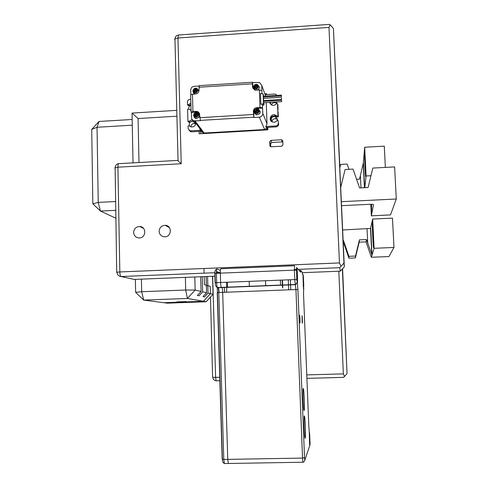 <?xml version="1.0" encoding="UTF-8"?>
<svg xmlns="http://www.w3.org/2000/svg" width="488" height="488" viewBox="0 0 488 488"><rect width="100%" height="100%" fill="white"/><g stroke="black" fill="none" stroke-linecap="round" stroke-linejoin="round"><path stroke-width="0.73" d="M342.594 268.833L347.035 373.601L342.375 269.089M347.035 373.601L344.552 376.413L343.357 373.887L338.812 271.23M343.576 377.364L306.903 378.359L343.546 377.376L344.552 376.413M341.258 201.678L396.28 199.006L390.516 214.921L371.362 215.812L373.503 204.685C373.314 204.362 371.941 204.24 369.385 204.332L341.447 205.674M396.28 199.006L394.627 166.92L372.826 168.061L368.098 187.52L359.577 187.947L353.044 169.098L345.089 169.519L340.63 187.721M370.868 204.295L371.575 212.243L371.551 204.307M371.362 215.812L370.801 204.295M132.272 125.184L97.039 127.276L98.222 202.404L115.741 201.532M115.894 210.316L100.461 211.072L92.848 203.825L91.72 129.381L99.021 121.469L132.163 119.475M207.565 276.489L207.827 285.675L210.236 286.371L210.444 293.672L213.042 294.288L212.518 276.287M203.972 268.498L204.106 273.158L203.972 268.498M206.119 276.543L206.369 285.254L204.429 284.693L204.204 276.623L204.429 284.693L206.369 285.254L206.583 292.757L202.654 291.824L198.982 295.801L197.372 295.472L201.086 291.452L195.157 290.043L185.714 290.024L185.385 277.373M167.396 303.164L206.162 301.736L203.435 301.261L163.956 302.719L167.396 303.164M194.804 277.001L195.157 290.043L187.38 298.455L203.435 301.261L210.444 293.672L210.236 286.371L207.827 285.675L206.381 285.73L207.827 285.675L208.041 293.105L210.444 293.672L203.435 301.261L163.956 302.719L143.685 300.089L141.679 291.714L185.714 290.024L187.38 298.455L143.685 300.089L135.627 292.33L135.365 279.38M92.848 203.825L98.222 202.404L100.461 211.072L116.04 218.301M213.042 294.288L206.162 301.736M91.72 129.381L97.039 127.276L99.021 121.469M281.521 96.502L281.375 95.111L281.521 96.502M263.349 97.063L281.356 95.947L263.349 97.063L263.392 96.227L281.375 95.111M281.521 100.266L281.668 101.65L281.521 100.266L263.508 101.37L263.673 102.754L281.668 101.65M196.786 114.107L196.115 114.149L196.139 115.028L195.255 115.083L195.273 115.638M195.938 115.595L195.963 116.473L196.847 116.418L196.823 115.54L197.713 115.485L197.689 114.607L196.798 114.662L196.774 113.783L195.889 113.832L195.914 114.717L195.029 114.765L195.054 115.65L195.938 115.595L196.182 116.461M197.695 114.93L196.798 114.662M257.542 110.996L258.445 110.941L258.475 111.831L257.572 111.886L257.609 112.771L256.706 112.826L256.676 111.941L255.773 111.99L255.743 111.105L256.645 111.05L256.615 110.166L257.511 110.111L257.682 111.319L258.457 111.27M255.901 111.984L255.883 111.429L256.779 111.374L256.749 110.489L257.524 110.441M256.834 112.819L256.676 111.941M195.889 113.832L196.115 114.149M195.914 114.717L196.139 115.028M195.029 114.765L195.255 115.083M255.743 111.105L255.883 111.429M256.645 111.05L256.779 111.374M256.615 110.166L256.749 110.489M194.596 91.378L194.584 90.866L195.468 90.811L195.444 89.938L196.109 89.896M195.505 92.201L195.267 91.341L194.383 91.396L194.358 90.518L194.584 90.866M194.358 90.518L195.243 90.463L195.218 89.591L196.097 89.536L196.347 90.756L197.018 90.713M257.591 86.876L256.822 86.925L256.651 85.693L255.755 85.748L255.925 86.986L255.029 87.041L255.047 87.559M256.664 86.053L255.895 86.102M255.755 85.748L255.785 86.626L254.889 86.687L254.919 87.566L255.816 87.511L255.974 88.383M281.442 98.106L281.582 99.497L281.442 98.106M248.917 130.424L255.273 130.058M195.243 90.463L195.468 90.811M195.218 89.591L195.444 89.938M196.121 90.408L197.006 90.353L197.03 91.226L196.145 91.28L196.17 92.159L195.291 92.214L195.267 91.341M255.816 87.511L255.846 88.389L256.743 88.334L256.712 87.456L257.609 87.395L257.579 86.516L256.682 86.571M255.785 86.626L255.925 86.986M254.889 86.687L255.029 87.041M263.349 97.069L263.483 98.381M187.477 104.633L188.228 105.658L189.381 105.591L188.636 104.56L187.477 104.633L187.404 101.98C187.514 100.461 188.331 99.576 189.844 99.332L190.765 99.271M187.923 121.28L188.673 122.232L189.832 122.165L189.088 121.213L187.923 121.28L187.599 109.208L188.764 109.135L191.064 110.331M189.094 130.43L190.704 131.748L191.442 131.815L201.16 131.248L200.47 130.333L189.96 130.839L188.118 128.545L188.045 125.873L189.21 125.8L191.028 126.923C193.797 127.191 195.377 125.941 195.767 123.177M263.959 105.036L263.459 103.743L260.873 104.231L262.343 104.243L262.788 105.365L263.959 105.036L263.874 102.742M263.642 96.215L263.105 93.922L263.459 103.743M263.569 100.583L263.508 101.37M263.496 98.417L263.563 100.552L281.546 99.442M260.873 104.231L260.488 93.525L263.105 93.922M278.05 109.818L277.861 104.755L277.526 103.712L276.336 103.785C275.147 105.207 273.676 105.664 271.92 105.158L269.565 102.395M278.16 120.554L278.599 124.208L278.16 120.554L276.964 120.627C275.83 122.006 274.396 122.476 272.682 122.043C267.979 120.743 270.663 113.234 275.214 114.948L276.794 115.992L277.983 115.918L278.319 116.906L277.135 116.974L275.561 115.937C272.212 115.552 270.553 117.022 270.59 120.347M276.794 115.992L277.135 116.974M193.26 120.615L189.832 122.165M200.171 130.095L199.824 128.71M189.381 105.591L190.906 104.359M188.636 104.56L190.869 103.09M189.088 121.213L192.144 119.639M199.342 113.167L196.646 112.136L196.048 111.294L198.036 111.77L199.439 113.387L200.434 120.707L193.76 120.835L192.443 119.993L191.644 118.657L191.345 112.46L196.646 112.136M194.224 117.297L195.92 118.511C200.123 117.553 200.684 115.65 197.609 112.789M252.991 88.541L252.577 82.228L199.232 85.638L199.012 90.304C198.854 92.439 197.707 93.684 195.566 94.032L192.467 94.227L190.643 94.934L191.113 112.142L192.943 111.477L196.048 111.294M192.467 94.227L192.943 111.477M191.345 112.46L191.113 112.142M253.791 117.212L253.37 111.368C253.51 109.202 254.669 107.946 256.847 107.598L260 107.409L262.471 107.811L262.599 108.135L257.213 108.464C255.047 108.812 253.888 110.062 253.748 112.216L253.931 117.523L253.791 117.212L200.214 120.402M199.781 117.687L253.473 114.473M278.264 123.257C278.16 124.806 277.337 125.697 275.781 125.941L276.129 126.88C277.678 126.642 278.502 125.752 278.599 124.208M276.129 126.88L266.222 127.459L265.832 126.52L267.027 123.806L266.259 102.596M278.13 111.831L278.319 116.906M262.599 108.135L262.794 113.448C262.654 115.607 261.495 116.858 259.323 117.199L253.931 117.523M258.323 109.159C261.33 112.173 260.69 114.07 256.395 114.851L254.504 113.1M260 107.409L259.384 90.018L261.849 90.463L261.964 93.751M262.343 104.243L262.471 107.811M269.907 102.37L269.943 103.487M277.526 103.712L277.983 115.918M275.781 125.941L265.832 126.52M265.118 94.642L274.585 94.056L275.677 94.221L276.983 95.386M201.062 131.254L203.148 132.925L204.149 133.017L264.649 129.515L267.662 127.374M198.72 113.368L198.762 114.997M199.159 86.01L194.163 86.327C192.034 86.675 190.893 87.913 190.735 90.036L190.869 94.849M259.384 90.018L254.815 90.024L252.516 86.913L252.9 87.858M198.921 87.236L252.412 83.826L252.516 86.913M252.412 83.826L252.577 82.228M252.717 82.588L259.567 82.466L261.788 85.534L261.849 90.463M265.814 96.081L265.368 95.325M197.06 88.645L198.988 90.811M194.669 94.086L193.474 92.958M253.614 88.615L254.443 89.865M258.06 90.103L259.488 87.437M267.845 128.893L267.064 129.881M240.053 131.449L239.584 130.967M256.029 130.009L256.108 130.516M267.802 127.813L266.064 129.942M240.395 131.424L239.87 130.949M371.777 254.559L370.514 228.457L372.673 219.051L392.48 218.136L393.975 247.459L374.095 248.307L372.015 255.09L366.476 239.559L359.43 239.87L355.508 256.054L348.896 256.334L343.515 240.566L343.137 240.584M370.514 228.457L342.661 229.976M370.721 228.329L372.015 255.09L371.344 257.274L388.948 256.542L393.975 247.459M371.344 257.274L366.037 241.877L366.476 239.559M366.037 241.877L359.18 242.176L359.43 239.87M359.18 242.176L355.362 257.939L355.508 256.054M355.362 257.939L348.926 258.207L348.896 256.334M348.926 258.207L343.686 242.853L343.515 240.566M343.686 242.853L343.241 242.871M373.332 233.856L372.429 222.595C371.954 222.723 373.186 248.984 373.607 247.66L373.332 233.856M372.673 219.051L374.095 248.307M360.98 187.874L360.388 175.466L359.491 179.151L356.582 179.297M348.981 169.312L347.163 164.059L340.636 164.407L339.861 167.573M370.965 175.723L366.067 175.973L364.823 187.685M385.361 167.402L384.294 146.156L364.689 147.236L363.261 163.407L364.42 187.703M360.388 175.466L363.261 163.407M365.341 161.931L365.689 176.613C365.329 177.516 364.182 151.414 364.591 151.701L365.341 161.931M366.067 175.973L364.689 147.236M219.081 292.483L218.575 287.652M220.326 273.134C220.277 270.321 220.454 268.864 220.844 268.766C220.454 268.864 220.277 270.321 220.326 273.134L220.606 282.491C220.728 285.273 220.985 286.895 221.387 287.365L221.387 287.365C220.985 286.895 220.728 285.273 220.606 282.491L220.326 273.134L216.391 273.298L216.666 282.644L294.801 279.575L294.435 270.145L220.326 273.134M300.639 270.486L300.712 272.219L296.49 267.546L296.802 279.6L297.284 282.735L295.582 284.675L217.465 287.517C217.056 287.048 216.788 285.425 216.666 282.644L215.092 282.808M297.076 282.57L295.49 284.693L221.918 287.536C222.308 287.999 222.565 289.604 222.68 292.349L227.756 459.373L222.68 292.349C222.565 289.604 222.308 287.999 221.918 287.536L218.014 287.682C218.417 288.152 218.673 289.75 218.795 292.495L295.941 289.561L302.529 458.086L227.756 459.373L228.341 463.478L227.756 459.373L223.791 459.44L218.795 292.495L217.233 292.635L222.186 459.202L223.791 459.44L224.382 463.545L302.883 462.234L302.529 458.086L304.524 457.781L297.912 289.567L295.941 289.561L295.271 284.522L221.406 287.371L295.264 284.51L294.801 279.575L296.802 279.6M226.493 282.259L226.755 287.17M226.755 287.334L226.627 292.196M224.706 292.269L224.212 287.432M302.249 272.341L300.803 270.474L299.193 270.541M344.321 266.838L340.313 271.175L339.703 267.674L298.119 269.358L339.703 267.674L343.961 263.062L344.321 266.838L333.426 28.53L343.961 263.062M281.521 139.775L270.913 140.373L269.742 141.642L269.888 145.668L271.151 146.803L281.765 146.211L282.936 144.942L282.784 140.904L281.521 139.775L282.29 141.892L282.826 141.977M272.017 121.756C270.37 118.34 271.487 116.571 275.366 116.461L277.477 119.267L277.227 120.609M188.807 109.19C188.459 107.342 189.167 106.03 190.93 105.255M195.401 124.123L195.285 125.05M189.82 126.355C188.539 123.141 189.655 121.451 193.169 121.286L194.919 123.58C192.479 123.348 191.15 124.452 190.918 126.892M276.635 101.962L276.8 103.761M270.675 104.414L270.614 102.328M159.125 231.318C159.484 234.588 161.284 236.418 164.517 236.802C171.715 237.29 172.423 225.407 165.212 225.322C161.498 225.566 159.466 227.56 159.125 231.318M133.633 232.489C133.98 235.759 135.768 237.583 138.988 237.955C146.15 238.425 146.839 226.56 139.672 226.511C135.987 226.767 133.974 228.756 133.633 232.489M340.917 266.113L339.453 262.934L328.997 27.42L177.968 38.003L181.219 163.736L178.059 160.833L174.948 38.765L177.968 38.003L178.437 35.014M266.594 94.55L266.564 93.702L264.819 93.812M267.79 127.368L267.875 129.838L199.165 133.816L199.098 131.363M282.29 141.892L271.81 142.478L270.651 143.734L270.761 146.76M271.956 121.701C272.444 119.383 273.859 118.425 276.208 118.834L277.471 119.639M190.521 110.233L191.028 108.983M271.474 104.969C272.267 103.035 273.683 102.315 275.714 102.809L276.836 103.541M199.653 116.162L198.799 116.211M200.721 131.272L200.788 133.718M333.426 28.53L330.169 24.784L329.071 24.406M330.169 24.784L328.997 27.42M339.453 262.934L119.834 271.95L117.925 167.171C117.925 164.981 118.2 163.803 118.743 163.645L177.601 160.424L178.059 160.833M195.322 123.513L194.706 123.299M249.203 281.369L249.368 286.291M227.42 282.223L227.573 287.133M305.214 438.261C305.842 437.26 305.165 417.191 304.469 416.099C303.652 413.604 304.262 436.766 305.061 438.23L305.214 438.261M304.115 410.597C304.774 409.944 304.067 389.57 303.359 388.588C302.542 386.27 303.194 409.255 303.987 410.548L304.115 410.597M309.288 431.978C309.807 430.892 310.258 450.265 309.569 444.104L309.288 431.978M296.771 268.15C297.479 269.016 297.906 288.225 297.058 281.07L296.771 268.15M303.011 275.025C303.53 275.574 303.987 292.001 303.335 286.828L303.011 275.025M302.035 315.712C302.359 315.84 302.603 325.917 302.194 322.489L302.035 315.712M299.62 315.15C299.992 315.327 300.224 326.075 299.772 322.165L299.62 315.15M302.237 272.121L302.316 274L303.213 274.994L303.432 277.587L303.762 285.779L303.445 289.134M300.712 272.219L299.229 270.578M265.515 280.728L265.692 285.663M339.63 165.542L333.554 31.177L339.77 165.682M202.233 276.702L202.654 291.824M200.678 276.763L201.086 291.452M133.029 162.864L132.034 113.082L176.772 110.355M176.809 301.871L186.196 301.608L176.809 301.871M208.041 293.105L204.496 296.936L203.002 296.631L206.583 292.757M176.924 116.199L138.08 118.541L138.995 162.534M141.422 279.136L141.679 291.714L135.627 292.33M138.08 118.541L132.034 113.082M219.954 377.273L212.799 377.376C213.116 379.444 214.244 380.585 216.172 380.805L220.051 380.701L216.172 380.805L215.617 377.395L212.658 276.281M343.357 373.887L306.769 374.894M210.474 297.064L212.603 377.291M194.279 115.253C195.596 112.502 196.993 112.417 198.464 115.003C197.14 117.754 195.749 117.84 194.279 115.253M259.232 111.337C257.914 114.113 256.499 114.198 254.986 111.593C256.304 108.824 257.725 108.739 259.232 111.337M193.547 115.442C193.876 113.222 195.157 112.234 197.384 112.478L199.494 115.156C199.214 117.401 197.945 118.419 195.694 118.206L193.547 115.516M254.181 111.819C254.516 109.501 255.852 108.507 258.183 108.836L260.226 111.502C259.921 113.826 258.597 114.839 256.255 114.54L254.181 111.862M193.608 91.006C194.925 88.267 196.316 88.175 197.78 90.744C196.463 93.483 195.072 93.568 193.608 91.006M258.365 86.907C257.048 89.67 255.639 89.755 254.132 87.175C255.45 84.418 256.859 84.326 258.365 86.907M190.704 130.906L191.442 131.815M192.876 91.213C193.248 88.944 194.566 87.968 196.835 88.297L198.811 90.914L198.665 91.927M253.748 112.216L253.37 111.368M257.213 108.464L256.847 107.598M253.327 87.419C253.705 85.04 255.084 84.07 257.469 84.497L259.354 87.084C259.287 88.688 258.463 89.719 256.889 90.176M255.913 90.225L255.248 90.073L253.333 87.468M262.794 113.448L267.027 123.806M264.649 129.515L259.323 117.199M195.121 121.024L204.149 133.017M261.788 85.534L265.649 96.087M195.487 94.038L194.889 93.922L192.882 91.293M367.043 228.872L367.732 243.201M364.634 187.691L363.432 162.565M216.934 268.925L220.369 270.425L216.934 268.925C216.532 269.028 216.349 270.48 216.391 273.298L214.818 273.481L215.092 282.778M220.32 273.005L216.398 271.377M216.727 287.225L218.014 287.682C217.191 288.365 217.233 286.669 217.428 292.58L222.394 459.354C222.345 461.367 223.01 462.764 224.382 463.545L224.578 463.551M217.483 287.524L217.465 287.517C216.019 286.987 215.299 285.395 215.299 282.735L215.019 273.396C214.561 271.377 215.196 269.888 216.922 268.925M121 276.525C120.341 276.116 119.95 274.591 119.834 271.95L117.004 272.176C117.285 274.793 118.621 276.245 121 276.525L215.019 272.719L121 276.525L134.212 279.423L215.104 276.184M340.313 271.175L302.261 272.694M296.07 269.437L294.416 269.504L296.07 269.437M220.314 272.505L216.379 272.664L220.314 272.505M114.839 168.14L115.131 167.604L117.925 167.171L181.219 163.736M269.888 145.668L270.242 146.467M269.742 141.642L270.651 143.734M270.913 140.373L271.81 142.478M174.6 39.626L174.948 38.765C175.308 36.606 176.449 35.356 178.376 35.02L329.18 24.4M118.743 163.645C116.608 163.931 115.406 165.249 115.131 167.604L116.705 272.383M297.284 282.735L297.912 289.567M303.737 288.134L303.518 293.587L308.819 426.244L310.014 441.982L310.008 444.855L304.78 460.275L304.524 457.781M296.436 270.181L294.435 270.145L294.538 265.746L220.844 268.766M288.664 289.841L288.481 284.955M288.475 284.785L288.286 279.831M282.778 288.03L282.668 285.181M282.662 285.01L282.479 280.063M282.436 287.377L282.357 285.193M282.345 285.022L282.162 280.075M302.963 462.246L303.81 462.02L304.78 460.275M310.008 444.855L309.618 446.014M303.213 274.994L302.298 273.585M197.384 112.478C195.224 112.179 193.974 113.143 193.638 115.375C194.065 117.242 194.749 118.181 195.694 118.206L195.92 118.511M258.183 108.836C255.938 108.452 254.638 109.416 254.285 111.734L256.395 114.851M189.96 130.839L190.704 131.748M196.835 88.297C194.633 87.907 193.346 88.853 192.974 91.14C193.333 92.903 193.974 93.83 194.889 93.922L194.986 94.068M197.774 112.246L197.176 111.404M257.469 84.497C255.175 84.003 253.833 84.949 253.431 87.328L255.285 90.152M275.561 115.937L275.214 114.948M203.148 132.925L194.059 120.926M263.465 98.381L281.46 97.271M143.502 228.341L139.672 226.511M169.44 227.646L165.212 225.322M275.458 102.029L275.714 102.809M275.366 116.461L276.208 118.834M281.918 139.818L282.692 141.935M290.775 289.762L290.586 284.87M290.58 284.705L290.39 279.752M280.539 284.888L280.362 280.142M295.271 270.12L296.405 269.156M303.292 277.635L302.987 275.019M302.853 274.591L302.304 273.756"/></g></svg>

